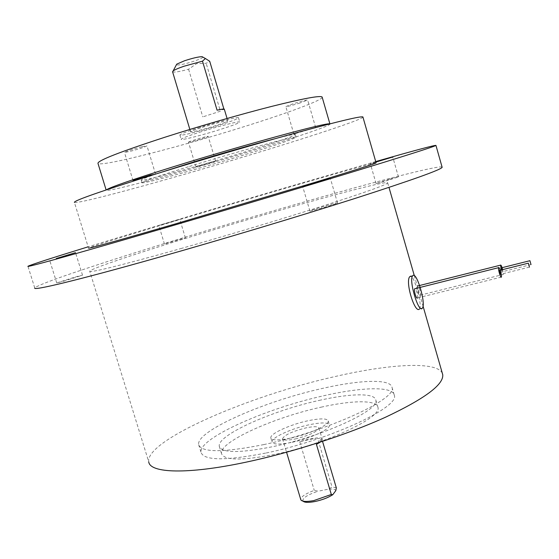 <?xml version="1.0" encoding="UTF-8"?>
<svg xmlns="http://www.w3.org/2000/svg" width="559" height="559" viewBox="0 0 559 559"><rect width="100%" height="100%" fill="white"/><g stroke="black" fill="none" stroke-linecap="round" stroke-linejoin="round"><path stroke-width="0.42" stroke-dasharray="2.79 2.1" d="M501.346 267.887L502.457 271.751L501.444 267.838M501.144 269.997C502.038 273.183 502.73 274.693 503.24 274.532M417.58 286.082C416.518 287.354 419.25 296.543 420.291 295.215L420.354 295.138C421.416 293.866 418.712 284.734 417.65 285.998M202.966 57.151C202.316 58.01 199.577 59.282 194.763 60.952C185.043 64.068 178.901 65.375 176.351 64.872M172.577 71.776C173.849 72.579 179.187 71.748 188.593 69.267L196.565 63.628L206.166 63.3L209.709 61.273M303.02 501.15L302.859 500.92C302.629 497.901 307.702 494.666 318.092 491.214L314.263 490.383C305.41 493.709 300.896 496.762 300.728 499.529M142.168 146.675L146.968 145.836C145.026 147.052 139.163 148.96 129.381 151.545L124.454 152.418C126.404 151.196 132.308 149.281 142.168 146.675M142.908 178.042L154.501 174.408M188.565 142.091C189.494 141.168 208.325 135.69 208.2 136.375L208.109 136.501C206.942 137.493 188.446 142.859 188.495 142.203L188.565 142.091M215.481 161.202L215.585 161.118C215.788 160.685 196.999 166.191 195.992 166.862L195.909 166.938C195.79 167.344 214.237 161.942 215.481 161.202M299.952 102.996C292.043 105.441 287.333 106.636 285.831 106.594L293.454 103.646C301.441 101.186 306.171 99.977 307.646 100.026L299.952 102.996M301.455 131.393L293.852 134.034L315.611 127.578M337.028 203.231L337.51 202.959C338.426 202.127 314.228 209.108 310.476 210.757L309.903 211.064C308.82 211.952 333.625 204.79 337.028 203.231M63.391 281.317L82.508 275.182L75.772 276.831L56.739 282.945L63.391 281.317M159.769 225.221L179.781 219.324L159.769 225.221M165.38 243.703L185.378 237.861L165.38 243.703M375.823 161.907L370.331 163.626L375.879 162.096M389.686 179.173L376.039 183.485L384.739 181.263L398.448 176.93L389.686 179.173M202.211 127.375C216.424 122.994 224.956 120.849 227.792 120.926C227.646 121.52 223.712 123.064 215.998 125.551C202.002 129.863 193.533 131.994 190.605 131.938C190.675 131.379 194.539 129.856 202.211 127.375M220.4 111.206L202.798 116.887L220.4 111.206L206.166 63.3M223.879 109.019L224.026 109.522L224.313 109.194M198.082 127.92C216.158 122.093 238.476 116.496 238.483 117.725C238.218 118.683 231.992 121.121 219.806 125.048C202.218 130.701 180.18 136.27 179.872 135.089C179.956 134.223 186.021 131.833 198.082 127.92M199.388 132.301C217.472 126.502 239.762 120.849 239.748 122.016C239.476 122.917 233.243 125.321 221.05 129.227C203.455 134.852 181.444 140.477 181.158 139.366C181.256 138.548 187.335 136.193 199.388 132.301M322.201 97.294C321.921 100.32 289.401 112.394 248.196 125.37C183.645 145.892 100.774 167.33 97.979 163.382M329.649 123.909L329.936 124C331.753 125.23 298.213 136.662 255.414 149.798C190.808 169.74 108.439 192.352 106.224 190.27L106.371 189.864M274.728 138.8C287.724 135.474 294.586 134.027 295.313 134.46C293.901 136.158 277.012 142.007 244.66 152.013C199.353 166.016 142.266 181.647 141.231 180.103C140.728 179.551 147.297 176.986 160.936 172.41M189.487 166.4C238.176 151.314 297.115 135.25 296.095 137.144C294.656 138.751 277.76 144.543 245.401 154.522C200.087 168.483 143.041 184.191 142.042 182.772C142.203 181.647 158.015 176.19 189.487 166.4M362.959 117.138C361.925 119.521 318.434 134.062 265.553 150.238C183.652 175.414 78.071 204.636 74.396 202.386L88.532 248.112C90.907 246.246 195.433 214.572 277.453 190.598C330.376 175.1 374.327 162.655 376.095 162.858M375.725 161.565L293.077 185.497C223.223 205.957 143.488 229.784 88.126 246.819M442.064 167.036C438.368 165.094 372.532 182.346 298.401 203.637C185.847 235.807 39.577 281.771 34.77 288.011L27.95 266.273M263.736 444.608C327.05 431.492 397.631 398.833 392.027 387.422C390.755 378.576 359.64 379.827 321.725 388.589C264.016 401.348 195.643 431.234 198.683 444.691C201.547 452.678 223.23 452.65 263.736 444.608M266.252 452.972C329.579 440.045 400.006 407.022 394.291 395.199C392.928 386.059 361.757 387.059 323.843 395.737C266.112 408.349 197.872 438.529 201.051 452.441C204 460.7 225.731 460.875 266.252 452.972M319.133 400.412C349.934 393.396 374.761 392.739 375.802 400.034C380.246 409.74 323.43 436.251 272.547 446.711C239.594 453.216 221.853 453.111 219.317 446.389C216.543 435.314 271.933 410.669 319.133 400.412M321.139 407.169C351.939 400.216 376.808 399.755 377.919 407.266C382.454 417.287 325.743 444.056 274.846 454.383C241.893 460.791 224.11 460.532 221.511 453.594C218.632 442.183 273.924 417.307 321.139 407.169M290.82 438.095C309.078 434.315 329.698 424.721 328.217 420.899C326.91 418.279 320.097 418.244 307.771 420.801C290.009 424.554 269.585 433.889 270.836 437.9C271.947 440.478 278.606 440.541 290.82 438.095M292.077 442.295C310.336 438.542 330.928 428.893 329.433 425.008C328.112 422.338 321.285 422.269 308.966 424.805C291.197 428.536 270.794 437.928 272.072 442.001C273.19 444.629 279.863 444.726 292.077 442.295M295.285 438.976C309.393 435.377 317.281 431.723 318.937 428.012C318.12 426.328 313.809 426.279 305.997 427.88C292.091 431.422 284.272 435.063 282.533 438.801C283.266 440.471 287.515 440.527 295.285 438.976M320.069 442.211L322.277 439.29L321.677 438.515L322.536 441.407M336.322 487.846L332.011 486.868L329.055 489.055L318.092 491.214M317.456 437.879L299.729 441.666L309.302 438.983L317.456 437.879L332.011 486.868M419.502 308.987L419.697 308.75C422.345 304.955 414.331 276.572 410.935 276.076M180.739 248.615C227.024 235.507 283.21 218.639 323.815 205.691C365.097 192.429 386.395 184.84 387.694 182.926C388.75 180.396 341.402 192.631 284.482 208.954C199.57 233.187 91.711 267.202 89.719 271.185C90.209 273.016 120.548 265.49 180.739 248.615M442.344 373.335C436.991 360.89 388.98 363.944 333.94 376.794C248.559 395.94 145.214 440.345 148.736 461.846L89.719 271.185M316.429 444.377L321.677 438.515M299.729 441.666L314.263 490.383M329.055 489.055C333.017 488.811 335.281 489.335 335.833 490.62M188.593 69.267L202.798 116.887M217.074 110.2L224.026 109.522M417.398 298.031L417.461 297.954C417.762 294.341 416.937 291.232 414.988 288.633M420.354 295.138L503.275 274.455L502.667 269.585M499.536 270.402L500.529 274.343M302.859 500.92L300.861 499.893M155.479 173.94L146.968 145.836M215.585 161.118L208.2 136.375M293.852 134.034L285.831 106.594M337.51 202.959L330.355 178.342M82.508 275.182L75.521 252.647M164.479 244.087L158.847 225.536M376.039 183.485L370.331 163.626M227.066 118.473L227.792 120.926M238.483 117.725L239.748 122.016M295.313 134.46L296.095 137.144M392.027 387.422L394.291 395.199M375.802 400.034L377.919 407.266M328.217 420.899L329.433 425.008M318.937 428.012L322.277 439.29M387.694 182.926L388.987 187.405M414.317 275.664L423.037 306.066M282.533 438.801L286.564 452.259M270.836 437.9L272.072 442.001M219.317 446.389L221.511 453.594M198.683 444.691L201.051 452.441M141.231 180.103L142.042 182.772M179.872 135.089L181.158 139.366M189.85 129.436L190.605 131.938M398.448 176.93L392.753 157.016M185.378 237.861L179.781 219.324M56.739 282.945L49.688 260.354M309.903 211.064L302.705 186.517M315.646 127.522L307.646 100.026M195.909 166.938L188.495 142.203M133.021 180.522L124.454 152.418M422.408 308.086L419.697 308.75M531.029 264.575L502.471 271.716M501.367 277.082L417.461 297.954M529.457 267.097L500.55 274.308"/><path stroke-width="0.84" d="M529.443 267.125L528.332 263.149L529.443 267.125M500.529 274.343L499.536 270.402M501.325 277.159C500.64 278.445 497.887 268.9 498.586 267.663L498.635 267.586C499.334 266.363 502.059 275.846 501.367 277.082L501.325 277.159M414.988 288.633L414.645 288.793C413.555 290.1 416.329 299.393 417.398 298.031M529.918 260.676L531.015 264.603L529.918 260.676M501.444 267.838L529.904 260.711M502.667 269.585C501.786 266.44 501.088 264.938 500.584 265.071L501.144 269.997M417.65 285.998L500.536 265.155M412.821 275.594L412.535 275.936C408.713 280.492 418.558 313.347 422.22 308.323L422.408 308.086C426.154 303.53 416.686 271.374 412.821 275.594M410.935 276.076L409.81 276.628C404.863 281.47 414.953 314.214 419.502 308.987M176.351 64.872L176.735 64.152L184.435 60.798C192.387 58.199 198.263 56.808 202.072 56.648L202.966 57.151M223.879 109.019L209.709 61.273L205.377 58.506L202.491 61.169L183.953 66.248C178.426 68.156 174.827 69.707 173.164 70.895L172.577 71.776L189.85 129.436M286.564 452.259L300.861 499.893C302.181 501.675 306.465 501.919 313.697 500.619L331.319 494.47L332.745 494.729C328.014 497.748 321.963 500.039 314.605 501.598C308.365 502.723 304.501 502.576 303.02 501.15M154.501 174.408L150.755 175.002L133.021 180.536L142.908 178.042M315.611 127.578L301.455 131.393M329.845 178.538L302.705 186.503L329.845 178.538M56.284 258.51L75.521 252.647L56.284 258.51M375.879 162.096L392.753 157.016L375.823 161.907M202.491 61.169L217.074 110.2C221.532 109.166 223.935 108.809 224.292 109.138L224.313 109.194M106.119 189.948L97.979 163.382C97.462 160.643 119.822 151.908 165.045 137.186C199.27 126.222 240.859 114.225 271.695 106.399C303.244 98.517 320.048 95.386 322.11 96.993L322.201 97.294M106.371 189.864C109.976 187.293 132.49 179.53 173.905 166.589C243.451 144.935 328.217 121.925 329.649 123.909M160.936 172.41L188.635 163.556C217.696 154.543 253.947 144.131 274.728 138.8M74.396 202.386C73.83 200.604 102.493 190.668 160.37 172.584C204.839 158.826 259.243 142.929 299.009 132.057C339.516 121.079 360.814 116.034 362.896 116.929L362.959 117.138M88.532 248.112C88.713 248.741 117.823 240.622 175.854 223.754L313.802 182.709C353.805 170.502 374.572 163.913 376.116 162.928L376.095 162.858M88.126 246.819C51.232 258.174 31.171 264.652 27.95 266.273C25.246 267.894 69.295 255.777 148.044 232.837C211.868 214.244 291.113 190.668 347.67 173.451C404.835 155.996 434.266 146.654 435.95 145.417C434.783 145.06 414.708 150.441 375.725 161.565M34.77 288.011C32.506 291.001 76.96 280.436 155.758 258.167C219.631 240.132 298.681 216.417 354.909 198.473C411.731 180.18 440.813 169.803 442.148 167.337L442.064 167.036M320.069 442.211L316.429 444.377L331.319 494.47M322.536 441.407L336.322 487.846L335.833 490.62L332.745 494.729M148.736 461.846C149.903 473.145 187.118 474.689 245.422 462.3C291.959 452.504 346.936 434.741 385.549 417.203C424.665 398.756 443.734 384.606 442.749 374.754L442.344 373.335M528.318 263.184L499.404 270.437M498.586 267.663L414.645 288.793M412.535 275.936L409.81 276.628M202.072 56.648L205.377 58.506M224.292 109.138L227.066 118.473M322.11 96.993L329.894 123.846M362.896 116.929L376.116 162.928M435.95 145.417L442.148 167.337M388.987 187.405L414.317 275.664M423.037 306.066L442.749 374.754M176.735 64.152L173.164 70.895"/></g></svg>
